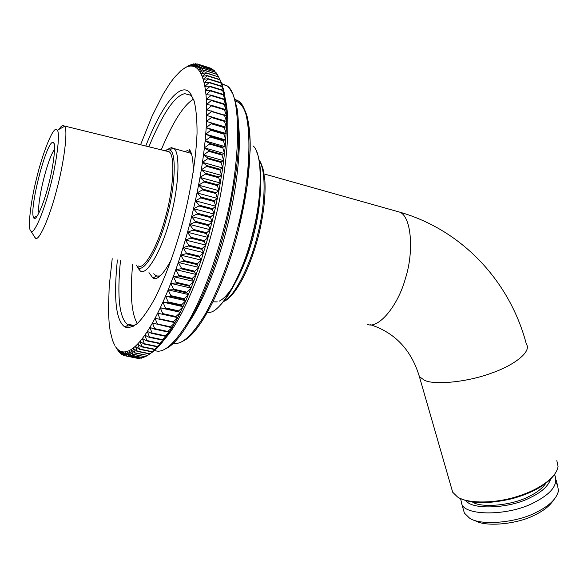 <?xml version="1.0" encoding="UTF-8"?>
<svg xmlns="http://www.w3.org/2000/svg" width="588" height="588" viewBox="0 0 588 588"><rect width="100%" height="100%" fill="white"/><g stroke="black" fill="none" stroke-linecap="round" stroke-linejoin="round"><path stroke-width="0.88" d="M34.376 236.604L35.552 238.191C38.735 241.815 49.649 217.685 56.86 189.138C63.894 163.148 68.215 130.014 64.614 126.28L63.063 125.398C62.012 125.487 60.652 126.81 58.984 129.353M34.192 217.545L34.119 218.251M56.014 129.426C52.398 128.478 42.292 154.196 36.618 178.164C30.627 201.508 27.371 229.585 30.914 231.077L31.193 231.26C34.001 234.377 43.688 212.503 50.149 186.866C56.441 163.53 60.446 133.719 57.359 130.249L56.014 129.426M166.117 151.035L169.057 151.77C175.467 155.144 173.387 189.446 165.698 216.391C158.172 245.755 143.964 270.37 138.452 265.974M52.861 142.369C46.254 141.576 28.621 210.416 33.736 217.803C35.317 222.492 42.865 206.91 48.201 186.058C53.317 167.426 56.323 143.597 53.457 142.583L52.861 142.369M38.94 213.069C36.794 202.125 47.635 158.01 54.596 149.323M556.829 460.647L558.063 466.387C556.571 477.632 538.733 489.907 517.021 496.544C493.317 504.129 466.108 503.299 457.442 496.904L452.686 492.23L451.378 487.673M461.337 498.867C472.678 503.901 489.525 503.865 511.876 498.756C531.714 493.303 545.723 485.504 553.896 475.369M137.643 267.128L139.915 270.502C145.251 277.433 160.84 253.266 169.667 220.309C178.414 190.887 180.979 152.285 173.783 148.485L171.358 147.61L166.794 149.771M164.868 150.726L168.058 149.565L169.697 149.977C177.128 151.836 175.011 189.814 166.279 219.133C157.459 252.024 142.12 274.934 137.357 266.658L136.291 265.078M474.634 520.284C484.262 527.34 517.631 524.43 535.198 514.809C543.503 510.803 549.523 506.033 553.271 500.506M555.814 482.682L557.409 484.857L558.519 490.737C556.638 498.771 549.302 505.923 536.506 512.192C516.639 523.092 478.948 525.973 469.224 517.822L464.38 513.074L463.153 508.796M460.566 498.536L461.742 503.879C464.748 516.051 508.671 516.132 533.933 502.644C551.221 493.824 558.232 484.813 554.976 475.604L554.41 474.714M550.611 479.22C548.244 486.1 541.548 492.193 530.523 497.499C509.568 508.796 471.488 510.002 466.1 500.645M545.737 483.424C542.217 488.488 536.557 492.869 528.759 496.581C512.324 505.43 481.249 508.319 472.414 501.998M189.711 65.165L184.772 67.965L189.946 65.239M191.695 64.335L186.727 66.988L191.695 64.335L192.217 64.504M193.621 63.857L188.623 66.341L190.453 66.032L193.621 63.857L194.452 64.114M195.481 63.724L190.453 66.032L192.217 66.077L195.481 63.724L196.657 64.092M197.267 63.945L192.217 66.077L193.908 66.466L197.267 63.945L209.394 67.767M195.304 66.907L193.908 66.466L195.517 67.216L198.972 64.533L211.459 68.847M211.158 68.37L198.795 64.452L193.908 66.466M212.841 69.347L200.427 65.371L195.517 67.216L197.039 68.326L200.589 65.488L212.841 69.347L213.385 70.251M214.436 70.685L201.963 66.657L197.039 68.326L198.465 69.796L202.118 66.812L214.436 70.685L215.193 72.023M215.936 72.397L203.404 68.318L198.465 69.796L199.802 71.633L203.551 68.509L215.936 72.397L216.876 74.154M217.325 74.492L204.749 70.354L199.802 71.633L201.03 73.838L204.881 70.589L217.325 74.492L218.435 76.66M219.324 78.417L220 79.755M218.611 76.954L205.984 72.765L201.03 73.838L202.154 76.418L206.101 73.044L218.611 76.954L221.22 82.342L219.669 79.476L207.101 75.558L202.154 76.418L203.161 79.358L207.211 75.867L219.787 79.792L222.323 85.297L220.735 82.643L208.108 78.718L203.161 79.358L204.058 82.665L208.203 79.071L220.838 82.996L223.308 88.612L221.683 86.186L208.99 82.254L204.058 82.665L204.822 86.326L209.071 82.651L221.772 86.576L224.168 92.279L222.499 90.089L209.74 86.164L204.822 86.326L205.469 90.346L209.813 86.59L222.573 90.523L224.903 96.3L223.183 94.352L210.364 90.427L205.469 90.346L205.984 94.712L210.423 90.89L223.242 94.822L225.505 100.666L223.727 98.968L210.857 95.043L205.984 94.712L206.366 99.423L210.901 95.543L223.778 99.475L225.976 105.362L224.138 103.929L211.21 100.004L206.366 99.423L206.616 104.458L211.239 100.541L224.168 104.466L226.306 110.39L224.403 109.221L211.415 105.303L206.616 104.458L206.726 109.816L211.43 105.877L224.418 109.787L226.498 115.733L206.726 109.816L206.689 115.476L211.482 111.529L224.528 115.432L226.542 121.378L206.689 115.476L206.513 121.437L211.386 117.49L224.484 121.378L226.439 127.309L206.513 121.437L206.197 127.662L211.143 123.737L224.285 127.611L226.189 133.52L206.197 127.662L205.734 134.152L210.754 130.264L223.947 134.123L225.799 139.981L205.734 134.152L205.131 140.885L210.217 137.048L223.447 140.885L225.255 146.677L205.131 140.885L204.381 147.838L209.526 144.067L222.801 147.875L224.565 153.593L204.381 147.838L203.492 154.989L208.696 151.3L222.007 155.085L223.734 160.708L203.492 154.989L202.463 162.325L207.711 158.731L221.059 162.486L222.749 167.999L202.463 162.325L201.294 169.807L206.594 166.331L219.971 170.057L221.632 175.437L201.294 169.807L199.994 177.422L205.33 174.077L218.736 177.767L220.368 183L199.994 177.422L198.568 185.147L203.926 181.942L217.362 185.602L218.971 190.674L198.568 185.147L197.009 192.945L202.397 189.895L215.847 193.525L217.442 198.421L197.009 192.945L195.334 200.802L200.736 197.928L214.208 201.515L215.789 206.226L195.334 200.802L193.54 208.689L198.95 205.991L212.437 209.549L214.017 214.047L193.54 208.689L191.637 216.575L197.054 214.076L210.548 217.589L212.128 221.874L191.637 216.575L189.63 224.432L195.04 222.146L208.549 225.616L210.129 229.68L189.63 224.432L187.528 232.245L192.93 230.173L206.432 233.605L208.027 237.427L187.528 232.245L185.338 239.977L190.718 238.133L204.227 241.521L205.829 245.093L185.338 239.977L183.059 247.607L188.417 245.997L201.919 249.341L203.544 252.664L183.059 247.607L180.714 255.111L186.043 253.737L199.53 257.044L201.184 260.102L180.714 255.111L178.304 262.461L183.596 261.337L197.068 264.593L198.751 267.386L178.304 262.461L175.834 269.635L181.082 268.76L194.54 271.979L196.252 274.493L175.834 269.635L173.313 276.61L178.509 275.993L191.953 279.168L193.702 281.409L173.313 276.61L170.755 283.365L175.893 283.012L189.314 286.143L191.107 288.105L170.755 283.365L168.161 289.884L173.247 289.788L186.639 292.883L188.476 294.559L168.161 289.884L165.551 296.146L170.564 296.315L183.926 299.358L185.815 300.755L165.551 296.146L162.927 302.129L167.867 302.555L181.192 305.562L183.133 306.686L162.927 302.129L160.289 307.818L165.162 308.509L180.442 312.316L160.289 307.818L157.657 313.206L177.752 317.645L157.657 313.206L155.041 318.277L175.062 322.658L170.505 326.818L157.341 323.959L155.041 318.277L152.439 323.01L170.219 327.318L172.394 327.347L167.786 331.456L154.673 328.633L152.439 323.01L149.867 327.406L154.394 329.104L167.506 331.919L169.741 331.691L165.096 335.748L152.035 332.955L149.867 327.406L147.323 331.456L151.763 333.389L164.824 336.174L167.124 335.689L162.45 339.68L149.433 336.917L147.323 331.456L144.817 335.153L149.168 337.314L162.17 340.062L164.544 339.335L159.84 343.238L146.875 340.511L144.817 335.153L142.362 338.482L146.618 340.864L159.569 343.59L162.009 342.62L157.275 346.428L144.376 343.73L142.362 338.482L139.966 341.444L144.119 344.046L157.011 346.744L159.524 345.546L154.776 349.25L141.928 346.575L139.966 341.444L137.621 344.046L141.679 346.854L154.512 349.522L157.092 348.103L152.329 351.683L139.547 349.044L137.621 344.046L135.35 346.273L139.305 349.279L152.079 351.918L154.725 350.294L149.955 353.748L137.232 351.132L135.35 346.273L133.138 348.133L136.997 351.323L149.712 353.939L152.432 352.116L147.661 355.431L134.997 352.837L133.138 348.133L131.014 349.617L134.77 352.991L147.661 355.431M152.432 352.116L157.092 348.103L162.009 342.62L169.741 331.691L177.752 317.645L185.815 300.755L193.702 281.409L201.184 260.102L208.027 237.427L214.017 214.047L218.971 190.674L222.749 167.999L225.255 146.677L226.439 127.309L206.513 121.437M226.189 133.52L223.984 133.425L210.798 129.573L206.197 127.662M225.799 139.981L223.506 140.164L210.276 136.328L205.734 134.152M225.255 146.677L222.874 147.14L209.607 143.325L205.131 140.885M224.565 153.593L222.095 154.328L208.784 150.535L204.381 147.838M223.734 160.708L221.169 161.707L207.821 157.944L203.492 154.989M222.749 167.999L220.088 169.263L206.711 165.529L202.463 162.325M221.632 175.437L218.868 176.959L205.469 173.262L201.294 169.807M220.368 183L217.509 184.779L204.08 181.111L199.994 177.422M218.971 190.674L216.016 192.695L202.559 189.064L198.568 185.147M217.442 198.421L214.385 200.677L200.912 197.083L197.009 192.945M215.789 206.226L212.628 208.703L199.141 205.153L195.334 200.802M214.017 214.047L210.754 216.751L197.252 213.231L193.54 208.689M212.128 221.874L208.762 224.778L195.253 221.301L191.637 216.575M210.129 229.68L206.66 232.774L193.151 229.335L189.63 224.432M208.027 237.427L204.462 240.698L190.953 237.302L187.528 232.245M205.829 245.093L202.169 248.533L188.667 245.181L185.338 239.977M203.544 252.664L199.788 256.243L186.293 252.936L183.059 247.607M201.184 260.102L197.333 263.814L183.853 260.55L180.714 255.111M198.751 267.386L194.804 271.215L181.347 267.996L178.304 262.461M196.252 274.493L192.225 278.433L178.781 275.25L175.834 269.635M193.702 281.409L189.593 285.43L176.172 282.291L173.313 276.61M191.107 288.105L186.918 292.192L173.526 289.098L170.755 283.365M188.476 294.559L184.213 298.697L170.843 295.646L168.161 289.884M185.815 300.755L181.479 304.929L168.153 301.916L165.551 296.146M183.133 306.686L178.737 310.876L165.441 307.906L162.927 302.129M180.442 312.316L175.988 316.513L162.729 313.58L160.289 307.818M177.752 317.645L173.239 321.827L160.032 318.939L157.657 313.206M147.243 355.549L145.434 356.747L132.837 354.167L131.014 349.617L128.963 350.742L132.616 354.285L145.434 356.747M144.751 356.769L143.296 357.68L130.764 355.123L128.963 350.742L126.993 351.499L130.551 355.203L143.296 357.68M142.333 357.607L141.245 358.254L128.779 355.711L126.993 351.499L125.112 351.903L128.574 355.755L141.245 358.254M139.973 358.077L139.29 358.459L126.883 355.938L125.112 351.903L123.326 351.947L126.685 355.938L139.29 358.459M137.68 358.173L125.082 355.799L123.326 351.947L121.628 351.646L124.899 355.769L137.423 358.312M122.892 351.903L120.026 351.007L123.377 355.314L121.628 351.646M124.759 355.593L123.377 355.314M121.775 354.483L120.026 351.007L118.526 350.029L121.613 354.373L122.782 354.689M120.268 353.307L118.526 350.029L117.122 348.728L120.121 353.168L120.952 353.447M118.872 351.815L115.821 347.104L119.254 351.889M117.688 350.014L115.616 346.802M126.832 327.641L126.369 327.545M162.45 339.68L162.17 340.062M165.096 335.748L164.824 336.174M167.786 331.456L167.506 331.919M170.505 326.818L170.219 327.318M173.239 321.827L172.953 322.364M175.988 316.513L175.702 317.079M178.737 310.876L178.451 311.478M181.479 304.929L181.192 305.562M184.213 298.697L183.926 299.358M186.918 292.192L186.639 292.883M189.593 285.43L189.314 286.143M192.225 278.433L191.953 279.168M194.804 271.215L194.54 271.979M197.333 263.814L197.068 264.593M199.788 256.243L199.53 257.044M202.169 248.533L201.919 249.341M204.462 240.698L204.227 241.521M206.66 232.774L206.432 233.605M208.762 224.778L208.549 225.616M210.754 216.751L210.548 217.589M212.628 208.703L212.437 209.549M214.385 200.677L214.208 201.515M216.016 192.695L215.847 193.525M217.509 184.779L217.362 185.602M218.868 176.959L218.736 177.767M220.088 169.263L219.971 170.057M221.169 161.707L221.059 162.486M222.095 154.328L222.007 155.085M222.874 147.14L222.801 147.875M223.506 140.164L223.447 140.885M223.984 133.425L223.947 134.123M224.315 126.949L224.285 127.611M224.491 120.738L224.484 121.378M226.439 127.309L226.498 115.733L225.505 100.666L224.168 92.279L221.22 82.342M224.52 114.829L224.528 115.432M224.403 109.221L224.418 109.787M224.138 103.929L224.168 104.466M223.727 98.968L223.778 99.475M223.183 94.352L223.242 94.822M222.499 90.089L222.573 90.523M221.683 86.186L221.772 86.576M149.168 337.314L149.433 336.917M151.763 333.389L152.035 332.955M154.394 329.104L154.673 328.633M157.062 324.458L157.341 323.959M159.745 319.475L160.032 318.939M162.45 314.154L162.729 313.58M165.162 308.509L165.441 307.906M167.867 302.555L168.153 301.916M170.564 296.315L170.843 295.646M173.247 289.788L173.526 289.098M175.893 283.012L176.172 282.291M178.509 275.993L178.781 275.25M181.082 268.76L181.347 267.996M183.596 261.337L183.853 260.55M186.043 253.737L186.293 252.936M188.417 245.997L188.667 245.181M190.718 238.133L190.953 237.302M192.93 230.173L193.151 229.335M195.04 222.146L195.253 221.301M197.054 214.076L197.252 213.231M198.95 205.991L199.141 205.153M200.736 197.928L200.912 197.083M202.397 189.895L202.559 189.064M203.926 181.942L204.08 181.111M205.33 174.077L205.469 173.262M206.594 166.331L206.711 165.529M207.711 158.731L207.821 157.944M208.696 151.3L208.784 150.535M209.526 144.067L209.607 143.325M210.217 137.048L210.276 136.328M210.754 130.264L210.798 129.573M211.143 123.737L211.173 123.076M211.386 117.49L211.401 116.85M211.482 111.529L211.482 110.926M211.43 105.877L211.415 105.303M211.239 100.541L211.21 100.004M210.901 95.543L210.857 95.043M210.423 90.89L210.364 90.427M209.813 86.59L209.74 86.164M209.071 82.651L208.99 82.254M114.631 345.178L112.551 340.43L110.221 331.25L109.192 323.878L108.435 311.148L109.199 286.246L112.212 258.713M140.576 144.744L152.072 116.137L163.214 94.029L169.917 83.371L174.32 77.535L180.707 70.883L184.772 67.965M117.379 259.969C113.535 297.756 115.851 319.953 124.325 326.568L125.016 326.987C128.449 328.236 132.653 326.987 137.629 323.238C143.024 317.74 148.83 309.347 155.063 298.065C164.728 278.418 173.247 255.78 180.619 230.143C189.321 198.751 195.922 162.391 197.046 133.226C197.105 119.724 196.12 108.934 194.106 100.857L190.034 92.867C180.957 81.556 162.611 102.981 145.773 146.022M136.379 324.297C133.219 325.906 130.536 326.097 128.324 324.87L127.023 324.017C119.217 317.02 117.034 295.948 120.459 260.8M148.882 146.794C162.56 113.697 174.496 95.984 184.691 93.661L190.608 95.19L193.084 98.012M193.525 99.144C183.596 105.112 172.835 122.01 161.244 149.837M132.697 264.108C129.867 293.757 131.403 313.566 137.298 323.532M160.142 275.956L156.305 276.103L153.747 273.751M184.485 151.498L187.359 150.69L189.99 151.616L191.078 152.711M148.977 272.626L153.02 278.146C157.393 280.439 163.501 274.243 171.343 259.573M193.18 172.688C193.401 160.281 192.026 152.41 189.064 149.08L190.865 152.461M418.355 373.189L419.384 376.614L424.426 380.26C433.951 385.199 466.806 382.34 491.37 373.167C514.059 365.398 531.949 351.595 526.37 344.171C510.281 282.343 462.947 230.275 399.928 212.202L395.077 210.835M367.132 324.186C377.445 329.75 397.628 307.142 405.455 278.322C413.989 252.054 411.585 217.053 399.928 212.202L264.122 173.938M128.169 327.825L127.802 325.201M259.264 161.024C266.555 170.704 265.232 206.212 257.632 234.671C250.789 264.063 234.597 296.822 223.521 301.585M212.952 301.85L217.281 301.872M219.243 301.122C223.888 298.954 229.019 293.199 234.634 283.864M235.325 282.681C243.256 268.157 249.466 251.833 253.95 233.715C258.353 216.355 260.543 199.648 260.535 183.618M221.727 83.614L226.476 85.613C241.947 92.228 241.131 163.817 224.66 225.241C216.369 258.823 202.838 296.367 188.902 320.658C174.386 344.34 162.964 354.248 154.622 350.382M164.427 339.313C181.494 321.577 203.257 268.907 214.341 222.573C225.763 178.282 231.415 123.884 225.366 99.504M191.548 94.947L191.218 95.374M133.491 325.407L133.623 326.208M159.061 276.823L159.091 276.404M234.928 99.291L237.912 100.82C252.752 107.112 252.568 172.784 237.493 228.739C229.496 260.778 218.846 289.09 205.543 313.683C192.32 335.527 181.574 345.362 173.313 343.186M238.625 229.055C246.453 197.796 250.26 168.543 250.062 141.282C248.65 116.373 243.799 103.025 235.494 101.224M189.939 320.85C204.19 299.593 219.023 260.411 227.38 226.123C235.817 192.974 241.102 152.931 238.838 127.64M253.009 145.831C262.924 153.365 262.388 197.267 252.686 233.23C243.263 274.787 219.133 316.322 207.564 312.103M35.236 237.971L30.914 231.077M57.359 130.249L64.614 126.28M169.035 151.755L64.393 125.986M54.089 143.634L53.457 142.583M37.522 215.642L33.736 217.803M452.686 492.23L419.384 376.614C411.365 350.044 395.107 332.764 370.609 324.767M139.268 269.885L137.357 266.658M173.085 148.029L169.697 149.977M191.328 153.431L173.783 148.485M464.38 513.074L461.742 503.879M557.409 484.857L556.145 480.065M117.482 349.368L116.997 348.588M195.135 66.995L197.406 65.746M223.447 301.666C226.586 299.784 226.38 300.894 232.348 294.559C242.763 281.858 251.554 261.998 258.72 234.972C263.718 213.966 265.769 195.708 264.865 180.2L263.101 169.138C261.388 163.898 260.065 160.943 259.124 160.289M165.485 348.802C183.169 341.79 210.261 289.215 225.88 225.586C232.62 197.399 236.824 171.284 238.485 147.25C239.051 132.374 238.603 119.555 237.148 108.787L233.473 95.293C230.173 88.906 227.843 85.679 226.476 85.613L221.941 84.202M182.295 341.378C199.2 334.954 224.44 286.988 238.677 229.063L247.261 185.22L250.194 149.837L250.194 143.009C249.988 134.211 249.231 126.618 247.923 120.231C246.46 110.007 239.36 100.607 237.912 100.82L235.134 99.967M256.868 152.336C262.895 166.522 261.579 199.567 253.038 233.333C248.232 252.186 242.293 268.701 235.229 282.872C227.218 297.925 224.873 299.99 220.529 304.937M191.857 96.388L190.034 92.867M128.324 324.87L125.016 326.987M127.023 324.017L133.549 325.414M191.357 95.418L191.923 95.587M156.261 276.081L152.983 278.131M155.32 275.522L158.87 276.353"/></g></svg>
